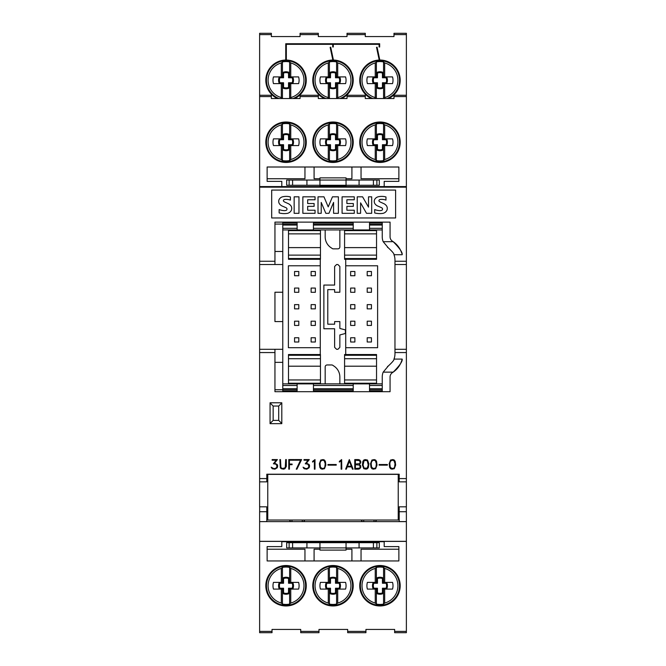<?xml version="1.0" encoding="UTF-8"?>
<svg xmlns="http://www.w3.org/2000/svg" width="666" height="666" viewBox="0 0 666 666"><rect width="100%" height="100%" fill="white"/><g stroke="black" fill="none" stroke-linecap="round" stroke-linejoin="round"><path stroke-width="1" d="M371.287 98.526A20.221 20.221 0 0 1 379.961 60.04A20.221 20.221 0 0 1 388.636 98.526M259.623 95.263L259.623 186.572L281.801 186.572L281.801 181.36L267.124 181.36L267.124 167.008L398.876 167.008L398.876 181.36L384.199 181.36L384.199 186.572L406.377 186.572L406.377 33.3L393.981 33.3L393.981 36.563L365.284 36.563L365.284 33.3L347.019 33.3L347.019 36.563L318.323 36.563L318.323 33.3L300.066 33.3L300.066 36.563L271.362 36.563L271.362 33.3L259.623 33.3L259.623 95.263L271.362 95.263L271.362 98.526L300.066 98.526L300.066 96.57L318.323 96.57L318.323 95.263L300.066 95.263L300.066 96.57M324.325 98.526A20.221 20.221 0 0 1 333 60.04A20.221 20.221 0 0 1 341.675 98.526M277.364 98.526A20.221 20.221 0 0 1 286.039 60.04A20.221 20.221 0 0 1 294.713 98.526M379.67 59.391L379.079 59.391L376.523 47.328L377.089 47.186L379.67 59.391M285.747 43.74L379.67 43.74L379.67 46.995L379.079 46.995L379.079 44.322L333.291 44.322L333.291 46.995L332.709 46.995L332.709 44.322L286.33 44.322L286.33 59.391L285.747 59.391L285.747 43.74M333.291 59.391L332.709 59.391L330.145 47.328L330.719 47.186L333.291 59.391M406.377 95.263L393.981 95.263L393.981 98.526L365.284 98.526L365.284 95.263L347.019 95.263L347.019 98.526L318.323 98.526L318.323 96.57M306.26 142.224A20.221 20.221 0 0 1 286.039 162.446A20.221 20.221 0 0 1 265.817 142.224A20.221 20.221 0 0 1 286.039 122.003A20.221 20.221 0 0 1 306.26 142.224M353.221 142.224A20.221 20.221 0 0 1 333 162.446A20.221 20.221 0 0 1 312.779 142.224A20.221 20.221 0 0 1 333 122.003A20.221 20.221 0 0 1 353.221 142.224M400.183 142.224A20.221 20.221 0 0 1 379.961 162.446A20.221 20.221 0 0 1 359.74 142.224A20.221 20.221 0 0 1 379.961 122.003A20.221 20.221 0 0 1 400.183 142.224M305.602 142.224A19.564 19.564 0 0 1 286.039 161.788A19.564 19.564 0 0 1 266.475 142.224A19.564 19.564 0 0 1 286.039 122.652A19.564 19.564 0 0 1 305.602 142.224M290.759 124.917A17.932 17.932 0 0 1 290.759 159.524L289.627 160.556A18.681 18.681 0 0 1 282.451 160.556L281.318 159.524A17.932 17.932 0 0 1 281.318 124.917L282.451 123.884A18.681 18.681 0 0 1 289.627 123.884L290.759 124.917L290.759 138.861L298.609 138.861A12.063 12.063 0 0 1 298.609 145.579L289.627 145.579L289.627 160.556M290.759 145.579L290.759 159.524M289.627 123.884L289.627 138.861L290.759 138.861M281.318 159.524L281.318 145.579L273.468 145.579A12.063 12.063 0 0 1 273.468 138.861L281.318 138.861L281.318 124.917M282.451 160.556L282.451 145.579L281.318 145.579M281.318 138.861L282.451 138.861L282.451 123.884M289.377 149.933A7.468 7.468 0 0 1 282.7 149.933L282.7 145.563L279.354 145.563A7.468 7.468 0 0 1 279.354 138.878L282.7 138.878L282.7 134.507A7.468 7.468 0 0 1 289.377 134.507L289.377 138.878L292.724 138.878A7.468 7.468 0 0 1 292.724 145.563L289.377 145.563L289.377 149.933L288.528 149.384L288.528 144.705L292.166 144.705A6.618 6.618 0 0 0 292.166 139.735L288.528 139.735L288.528 135.065A6.618 6.618 0 0 0 283.558 135.065L283.558 139.735L279.911 139.735A6.618 6.618 0 0 0 279.911 144.705L283.558 144.705L283.558 149.384A6.618 6.618 0 0 0 288.528 149.384M289.377 134.507L288.528 135.065M282.7 134.507L283.558 135.065M289.377 138.878L288.528 139.735M292.724 138.878L292.166 139.735M292.724 145.563L292.166 144.705M289.377 145.563L288.528 144.705M282.7 149.933L283.558 149.384M282.7 138.878L283.558 139.735M279.354 138.878L279.911 139.735M279.354 145.563L279.911 144.705M282.7 145.563L283.558 144.705M352.564 142.224A19.564 19.564 0 0 1 333 161.788A19.564 19.564 0 0 1 313.436 142.224A19.564 19.564 0 0 1 333 122.652A19.564 19.564 0 0 1 352.564 142.224M337.72 124.917A17.932 17.932 0 0 1 337.72 159.524L336.588 160.556A18.681 18.681 0 0 1 329.412 160.556L328.28 159.524A17.932 17.932 0 0 1 328.28 124.917L329.412 123.884A18.681 18.681 0 0 1 336.588 123.884L337.72 124.917L337.72 138.861L345.571 138.861A12.063 12.063 0 0 1 345.571 145.579L336.588 145.579L336.588 160.556M337.72 145.579L337.72 159.524M336.588 123.884L336.588 138.861L337.72 138.861M328.28 159.524L328.28 145.579L320.429 145.579A12.063 12.063 0 0 1 320.429 138.861L328.28 138.861L328.28 124.917M329.412 160.556L329.412 145.579L328.28 145.579M328.28 138.861L329.412 138.861L329.412 123.884M336.338 149.933A7.468 7.468 0 0 1 329.662 149.933L329.662 145.563L326.315 145.563A7.468 7.468 0 0 1 326.315 138.878L329.662 138.878L329.662 134.507A7.468 7.468 0 0 1 336.338 134.507L336.338 138.878L339.685 138.878A7.468 7.468 0 0 1 339.685 145.563L336.338 145.563L336.338 149.933L335.489 149.384L335.489 144.705L339.127 144.705A6.618 6.618 0 0 0 339.127 139.735L335.489 139.735L335.489 135.065A6.618 6.618 0 0 0 330.511 135.065L330.511 139.735L326.873 139.735A6.618 6.618 0 0 0 326.873 144.705L330.511 144.705L330.511 149.384A6.618 6.618 0 0 0 335.489 149.384M336.338 134.507L335.489 135.065M329.662 134.507L330.511 135.065M336.338 138.878L335.489 139.735M339.685 138.878L339.127 139.735M339.685 145.563L339.127 144.705M336.338 145.563L335.489 144.705M329.662 149.933L330.511 149.384M329.662 138.878L330.511 139.735M326.315 138.878L326.873 139.735M326.315 145.563L326.873 144.705M329.662 145.563L330.511 144.705M399.525 142.224A19.564 19.564 0 0 1 379.961 161.788A19.564 19.564 0 0 1 360.398 142.224A19.564 19.564 0 0 1 379.961 122.652A19.564 19.564 0 0 1 399.525 142.224M384.682 124.917A17.932 17.932 0 0 1 384.682 159.524L383.549 160.556A18.681 18.681 0 0 1 376.373 160.556L375.241 159.524A17.932 17.932 0 0 1 375.241 124.917L376.373 123.884A18.681 18.681 0 0 1 383.549 123.884L384.682 124.917L384.682 138.861L392.532 138.861A12.063 12.063 0 0 1 392.532 145.579L383.549 145.579L383.549 160.556M384.682 145.579L384.682 159.524M383.549 123.884L383.549 138.861L384.682 138.861M375.241 159.524L375.241 145.579L367.391 145.579A12.063 12.063 0 0 1 367.391 138.861L375.241 138.861L375.241 124.917M376.373 160.556L376.373 145.579L375.241 145.579M375.241 138.861L376.373 138.861L376.373 123.884M383.3 149.933A7.468 7.468 0 0 1 376.623 149.933L376.623 145.563L373.276 145.563A7.468 7.468 0 0 1 373.276 138.878L376.623 138.878L376.623 134.507A7.468 7.468 0 0 1 383.3 134.507L383.3 138.878L386.646 138.878A7.468 7.468 0 0 1 386.646 145.563L383.3 145.563L383.3 149.933L382.442 149.384L382.442 144.705L386.089 144.705A6.618 6.618 0 0 0 386.089 139.735L382.442 139.735L382.442 135.065A6.618 6.618 0 0 0 377.472 135.065L377.472 139.735L373.834 139.735A6.618 6.618 0 0 0 373.834 144.705L377.472 144.705L377.472 149.384A6.618 6.618 0 0 0 382.442 149.384M383.3 134.507L382.442 135.065M376.623 134.507L377.472 135.065M383.3 138.878L382.442 139.735M386.646 138.878L386.089 139.735M386.646 145.563L386.089 144.705M383.3 145.563L382.442 144.705M376.623 149.933L377.472 149.384M376.623 138.878L377.472 139.735M373.276 138.878L373.834 139.735M373.276 145.563L373.834 144.705M376.623 145.563L377.472 144.705M319.955 186.572L281.801 186.572M384.199 186.572L346.045 186.572M319.955 187.163L319.955 177.872L346.045 177.872L346.045 180.053L379.304 180.053L379.304 185.273L373.401 185.273L373.401 180.053M346.045 187.163L346.045 180.053L286.696 180.053L286.696 185.273L289.127 185.273L289.127 180.053M289.127 185.273L373.401 185.273M398.876 178.746L361.047 178.746L361.047 167.008M351.914 167.008L351.914 178.746L346.045 178.746M319.955 178.746L314.086 178.746L314.086 167.008M304.953 167.008L304.953 178.746L267.124 178.746M319.955 186.164L346.045 186.164M265.692 187.163L265.692 186.572M400.05 186.572L400.05 187.163M259.623 186.572L259.623 187.163L406.377 187.163L406.377 186.572M271.037 187.163L271.037 186.638L319.955 186.638M394.963 187.163L394.963 186.638L346.045 186.638M274.95 352.564L259.623 352.564L259.623 481.843L266.8 481.843L259.623 481.843L259.623 506.818L266.8 506.818L266.8 521.603L259.623 521.628L406.377 521.628L406.377 511.713L399.2 511.713L399.2 521.603L399.2 506.818L406.377 506.818L406.377 481.843L399.2 481.843L406.377 481.843L406.377 352.564L394.963 352.564L394.963 353.871A14.352 14.352 0 0 1 393.981 359.091L402.164 359.091A22.178 22.178 0 0 1 392.49 372.594A5.22 5.22 0 0 0 390.068 377.006L390.068 391.7L382.242 391.7L382.242 377.006A13.045 13.045 0 0 1 383.183 372.136L388.303 365.992C392.449 362.154 394.339 359.856 393.981 359.091A14.352 14.352 0 0 1 393.931 359.207M382.242 391.7L282.775 391.7L282.775 321.586L274.95 321.586L274.95 292.232L282.775 292.232L282.775 264.519L274.95 264.519L274.95 222.119L390.068 222.119L390.068 236.821A5.22 5.22 0 0 0 392.49 241.225A22.178 22.178 0 0 1 401.789 253.355M382.242 222.119L382.242 236.821A13.045 13.045 0 0 0 383.183 241.691L388.303 247.835C392.449 251.665 394.339 253.962 393.981 254.728A14.352 14.352 0 0 1 394.963 259.948L394.963 352.564M406.377 187.163L406.377 352.564M259.623 187.163L259.623 261.255L274.95 261.255M271.686 190.076L395.612 190.076L395.612 217.965L271.686 217.965L271.686 190.076M374.675 209.565L374.675 212.954A21.037 21.037 0 0 0 383.017 213.353A5.911 5.911 0 0 0 386.78 210.531A4.812 4.812 0 0 0 386.746 206.227A6.96 6.96 0 0 0 383.566 203.53L380.602 202.189A4.396 4.396 0 0 1 379.037 201.115A0.974 0.974 0 0 1 379.104 200.108A1.94 1.94 0 0 1 380.394 199.45A12.879 12.879 0 0 1 385.964 200.108L385.964 196.945A16.051 16.051 0 0 0 378.33 196.761A5.47 5.47 0 0 0 374.733 199.367A4.512 4.512 0 0 0 374.775 203.505A6.693 6.693 0 0 0 377.98 206.144A76.224 76.224 0 0 1 381.918 207.917A1.407 1.407 0 0 1 381.918 210.256A4.862 4.862 0 0 1 379.695 210.623A17.1 17.1 0 0 1 374.675 209.565M357.226 196.82L357.226 213.32L360.589 213.32L360.589 202.855L366.5 213.32L371.695 213.32L371.695 196.82L368.514 196.82L368.514 207.151L362.587 196.82L357.226 196.82M354.27 196.82L342.083 196.82L342.083 213.32L354.27 213.32L354.27 210.231L346.894 210.231L346.894 206.343L353.338 206.343L353.338 203.53L346.894 203.53L346.894 199.775L354.27 199.775L354.27 196.82M318.007 196.82L318.007 213.32L321.22 213.32L321.22 202.447L325.824 213.32L328.954 213.32L333.591 202.414L333.591 213.32L338.386 213.32L338.386 196.82L332.467 196.82L328.205 206.876L323.967 196.82L318.007 196.82M315.051 196.82L302.855 196.82L302.855 213.32L315.051 213.32L315.051 210.231L307.675 210.231L307.675 206.343L314.119 206.343L314.119 203.53L307.675 203.53L307.675 199.775L315.051 199.775L315.051 196.82M294.156 196.82L294.156 213.32L298.967 213.32L298.967 196.82L294.156 196.82M279.129 209.565L279.129 212.954A21.037 21.037 0 0 0 287.471 213.353A5.911 5.911 0 0 0 291.233 210.531A4.812 4.812 0 0 0 291.2 206.227A6.96 6.96 0 0 0 288.02 203.53L285.056 202.189A4.396 4.396 0 0 1 283.491 201.115A0.974 0.974 0 0 1 283.558 200.108A1.94 1.94 0 0 1 284.848 199.45A12.879 12.879 0 0 1 290.418 200.108L290.418 196.945A16.051 16.051 0 0 0 282.784 196.761A5.47 5.47 0 0 0 279.187 199.367A4.512 4.512 0 0 0 279.237 203.505A6.693 6.693 0 0 0 282.434 206.144A76.224 76.224 0 0 1 286.372 207.917A1.407 1.407 0 0 1 286.372 210.256A4.862 4.862 0 0 1 284.149 210.623A17.1 17.1 0 0 1 279.129 209.565M406.377 521.628L406.377 541.325L259.623 541.325L259.623 632.7L272.019 632.7L272.019 629.437L300.716 629.437L300.716 632.7L318.981 632.7L318.981 629.437L347.677 629.437L347.677 632.7L365.934 632.7L365.934 629.437L394.638 629.437L394.638 632.7L406.377 632.7L406.377 541.391L384.199 541.391L384.199 546.603L398.876 546.603L398.876 560.955L267.124 560.955L267.124 546.603L281.801 546.603L281.801 541.391L259.623 541.391M406.377 521.603L399.2 521.603M398.226 474.375L398.226 520.029L267.774 520.029L267.774 474.375L398.226 474.375M266.8 481.843L266.8 474.209L399.2 474.209L399.2 481.843M282.775 391.7L274.95 391.7L282.775 391.7M272.203 468.714L271.187 467.182L273.618 468.531L274.916 468.531L276.373 467.832L277.064 465.95L275.774 464.094L273.385 463.802L276.157 460.214L272.144 460.214L272.144 459.582L277.414 459.582L274.6 463.153L277.264 464.543L277.714 465.925L277.264 467.773L274.941 469.164L272.203 468.714M285.248 467.682L285.689 459.582L286.33 459.582L286.33 466.4L284.94 468.706L283.558 469.164L281.252 468.706L280.311 467.773L279.862 459.582L280.494 459.582L280.935 467.682L282.65 468.531L285.248 467.682M289.419 469.164L288.778 469.164L288.778 459.582L294.347 459.582L294.347 460.214L289.419 460.214L289.419 464.052L292.108 464.052L292.108 464.693L289.419 464.693L289.419 469.164M294.996 459.582L301.606 459.582L296.944 469.164L296.27 469.164L300.541 460.214L294.996 460.214L294.996 459.582M304.071 468.714L303.063 467.182L305.486 468.531L306.793 468.531L308.25 467.832L308.941 465.95L307.65 464.094L305.261 463.802L308.033 460.214L304.021 460.214L304.021 459.582L309.282 459.582L306.477 463.153L309.132 464.543L309.59 465.925L309.132 467.773L306.818 469.164L304.071 468.714M312.579 461.405L315.01 459.582L315.01 469.164L314.369 469.164L314.369 460.822L312.579 462.079L312.579 461.405M322.161 469.164L320.762 468.706L319.83 467.316L319.38 463.686L320.762 460.04L323.085 459.582L324.475 460.04L325.408 461.43L325.857 465.059L324.475 468.706L322.161 469.164M336.222 464.51L336.222 465.151L327.963 465.151L327.963 464.51L336.222 464.51M341.775 469.164L341.134 469.164L341.134 460.822L339.344 462.079L339.344 461.405L341.641 459.582L341.775 469.164M352.456 469.164L351.573 466.883L347.202 466.883L346.32 469.164L345.654 469.164L349.317 459.582L353.122 469.164L352.456 469.164M358.441 469.164L354.762 469.164L354.762 459.582L358.441 459.582L359.815 460.04L360.756 461.438L360.756 462.837L359.407 464.368L360.756 465.909L360.756 467.299L359.815 468.706L358.441 469.164M367.499 460.04L368.881 463.686L368.44 467.316L367.499 468.706L366.109 469.164L363.794 468.706L362.412 465.059L362.862 461.43L363.794 460.04L365.184 459.582L367.499 460.04M373.318 469.164L371.919 468.706L370.987 467.316L370.537 463.686L371.919 460.04L374.242 459.582L375.632 460.04L376.573 461.43L377.014 465.059L375.632 468.706L373.318 469.164M387.379 464.51L387.379 465.151L379.12 465.151L379.12 464.51L387.379 464.51M391.949 469.164L390.559 468.706L389.627 467.316L389.177 463.686L390.559 460.04L392.873 459.582L394.272 460.04L395.204 461.43L395.654 465.059L394.272 468.706L391.949 469.164M281.801 423.659L270.063 423.659L270.063 402.788L281.801 402.788L281.801 423.659M320.471 467.241L322.186 468.514L324.159 468.14L324.767 467.241L325.216 463.711L324.159 460.589L322.186 460.214L320.471 461.496L320.021 463.711L320.471 467.241M351.323 466.242L349.384 461.255L347.444 466.242L351.323 466.242M355.403 464.693L355.403 468.531L359.69 468.09L360.115 467.257L359.69 465.126L355.403 464.693M355.403 460.214L355.403 464.052L359.69 463.611L360.115 462.787L359.69 460.656L355.403 460.214M363.053 465.018L364.102 468.14L367.191 468.14L368.24 465.018L367.191 460.589L364.102 460.589L363.053 465.018M371.628 467.241L373.343 468.514L375.316 468.14L375.924 467.241L376.373 463.711L375.316 460.589L373.343 460.214L371.628 461.496L371.178 463.711L371.628 467.241M390.268 467.241L391.983 468.514L393.956 468.14L394.555 467.241L395.013 463.711L393.956 460.589L391.983 460.214L390.268 461.496L389.818 463.711L390.268 467.241M339.851 229.945L339.851 246.903A1.956 1.956 0 0 1 337.895 248.859L333.325 248.859A1.956 1.956 0 0 1 332.151 248.468A14.352 14.352 0 0 0 331.227 247.835A13.045 13.045 0 0 1 325.175 236.821L325.175 229.945M345.721 354.52L345.721 259.299M345.721 230.602L345.721 229.945M320.279 229.945L320.279 230.602M320.279 259.299L320.279 354.52M320.279 383.225L320.279 383.874M345.721 383.874L345.721 383.225M320.279 347.71L288.386 347.71L288.386 265.784L320.279 265.784M294.555 337.762L298.793 337.762L298.793 341.999L294.555 341.999L294.555 337.762M294.555 321.195L298.793 321.195L298.793 325.433L294.555 325.433L294.555 321.195M294.555 304.628L298.793 304.628L298.793 308.866L294.555 308.866L294.555 304.628M294.555 288.062L298.793 288.062L298.793 292.299L294.555 292.299L294.555 288.062M294.555 271.495L298.793 271.495L298.793 275.732L294.555 275.732L294.555 271.495M311.114 271.495L315.359 271.495L315.359 275.732L311.114 275.732L311.114 271.495M311.114 288.062L315.359 288.062L315.359 292.299L311.114 292.299L311.114 288.062M311.114 304.628L315.359 304.628L315.359 308.866L311.114 308.866L311.114 304.628M311.114 321.195L315.359 321.195L315.359 325.433L311.114 325.433L311.114 321.195M311.114 337.762L315.359 337.762L315.359 341.999L311.114 341.999L311.114 337.762M320.446 355.286L320.446 354.52L288.486 354.52L288.486 355.286L320.446 355.286L320.446 383.225L288.486 383.225L288.486 355.286M320.446 233.858L320.446 230.602L288.486 230.602L288.486 259.299L320.446 259.299L320.446 233.858L288.486 233.858M376.54 233.858L376.54 230.602L344.58 230.602L344.58 259.299L376.54 259.299L376.54 233.858L344.58 233.858M344.58 354.52L376.54 354.52L376.54 383.225L344.58 383.225L344.58 354.52M345.721 265.784L377.614 265.784L377.614 347.71L345.721 347.71M350.641 337.762L354.886 337.762L354.886 341.999L350.641 341.999L350.641 337.762M350.641 321.195L354.886 321.195L354.886 325.433L350.641 325.433L350.641 321.195M350.641 304.628L354.886 304.628L354.886 308.866L350.641 308.866L350.641 304.628M350.641 288.062L354.886 288.062L354.886 292.299L350.641 292.299L350.641 288.062M350.641 271.495L354.886 271.495L354.886 275.732L350.641 275.732L350.641 271.495M367.207 271.495L371.445 271.495L371.445 275.732L367.207 275.732L367.207 271.495M367.207 288.062L371.445 288.062L371.445 292.299L367.207 292.299L367.207 288.062M367.207 304.628L371.445 304.628L371.445 308.866L367.207 308.866L367.207 304.628M367.207 321.195L371.445 321.195L371.445 325.433L367.207 325.433L367.207 321.195M367.207 337.762L371.445 337.762L371.445 341.999L367.207 341.999L367.207 337.762M323.867 328.763L323.867 285.065L334.632 285.065L334.632 266.475L336.588 264.519L337.895 264.519L339.851 266.475L339.851 292.232L334.632 292.232L334.632 289.627L327.78 289.627L327.78 324.192L334.632 324.192L334.632 321.586L339.851 321.586L339.851 328.438L345.396 329.92L345.396 333.475L339.851 334.956L339.851 347.352L337.895 349.309L336.588 349.309L334.632 347.352L334.632 328.763L323.867 328.763M382.242 223.102L369.522 223.102L369.522 229.945L382.242 229.945M369.522 229.945L353.221 229.945L353.221 223.102L313.436 223.102L313.436 224.4L353.221 224.4M313.436 224.4L313.436 229.945L353.221 229.945M313.436 229.945L297.128 229.945L297.128 223.102L282.775 223.102M282.775 229.945L297.128 229.945M325.175 383.874L325.175 366.916A1.956 1.956 0 0 1 327.131 364.96L331.693 364.96A1.956 1.956 0 0 1 332.867 365.351A14.352 14.352 0 0 0 333.791 365.984A13.045 13.045 0 0 1 339.851 377.006L339.851 383.874M266.8 521.603L266.8 511.713L259.623 511.713L259.623 521.603M259.623 352.564L259.623 261.255M270.063 402.955L273.16 406.052L278.704 406.052L278.704 420.396L273.16 420.396L273.16 406.052M281.801 402.955L278.704 406.052M270.063 423.501L273.16 420.396M281.801 423.501L278.704 420.396M313.436 228.313L353.221 228.313M369.522 224.4L382.242 224.4M282.775 224.4L297.128 224.4M369.522 228.313L382.242 228.313M282.775 228.313L297.128 228.313M259.623 521.628L259.623 541.325M402.164 359.091C402.689 361.222 399.7 365.567 393.19 372.136L383.183 372.136M393.931 254.612A14.352 14.352 0 0 1 393.981 254.728L402.164 254.728C402.689 252.597 399.7 248.251 393.19 241.691L383.183 241.691M353.221 389.419L313.436 389.419L313.436 390.726L353.221 390.726L353.221 383.874L369.522 383.874L369.522 390.726L382.242 390.726M282.775 390.726L297.128 390.726L297.128 383.874L313.436 383.874L313.436 389.419M353.221 385.506L313.436 385.506M353.221 383.874L313.436 383.874M382.242 389.419L369.522 389.419M297.128 389.419L282.775 389.419M382.242 385.506L369.522 385.506M297.128 385.506L282.775 385.506M382.242 383.874L369.522 383.874M297.128 383.874L282.775 383.874M274.95 349.309L259.623 349.309L282.775 349.309L274.95 349.309L274.95 391.7M274.95 222.119L282.775 222.119L282.775 264.519L259.623 264.519L274.95 264.519M406.377 349.309L394.963 349.309L406.377 349.309M406.377 264.519L394.963 264.519L406.377 264.519M281.801 541.716L384.199 541.716M282.775 321.586L282.775 292.232M387.47 366.558A13.07 13.07 0 0 1 388.303 365.984M259.657 511.713L259.657 506.818M406.343 511.713L406.343 506.818M346.045 541.716L346.045 550.091L319.955 550.091L319.955 547.91L286.696 547.91L286.696 542.69L292.599 542.69L292.599 547.91M319.955 541.716L319.955 547.91L379.304 547.91L379.304 542.69L376.873 542.69L376.873 547.91M376.873 542.69L292.599 542.69M267.124 549.217L304.953 549.217L304.953 560.955M314.086 560.955L314.086 549.217L319.955 549.217M346.045 549.217L351.914 549.217L351.914 560.955M361.047 560.955L361.047 549.217L398.876 549.217M346.045 541.799L319.955 541.799M359.74 585.739A20.221 20.221 0 0 1 379.961 565.517A20.221 20.221 0 0 1 400.183 585.739A20.221 20.221 0 0 1 379.961 605.96A20.221 20.221 0 0 1 359.74 585.739M312.779 585.739A20.221 20.221 0 0 1 333 565.517A20.221 20.221 0 0 1 353.221 585.739A20.221 20.221 0 0 1 333 605.96A20.221 20.221 0 0 1 312.779 585.739M265.817 585.739A20.221 20.221 0 0 1 286.039 565.517A20.221 20.221 0 0 1 306.26 585.739A20.221 20.221 0 0 1 286.039 605.96A20.221 20.221 0 0 1 265.817 585.739M360.398 585.739A19.564 19.564 0 0 1 379.961 566.175A19.564 19.564 0 0 1 399.525 585.739A19.564 19.564 0 0 1 379.961 605.302A19.564 19.564 0 0 1 360.398 585.739M375.241 603.046A17.932 17.932 0 0 1 375.241 568.439L376.373 567.407A18.681 18.681 0 0 1 383.549 567.407L384.682 568.439A17.932 17.932 0 0 1 384.682 603.046L383.549 604.079A18.681 18.681 0 0 1 376.373 604.079L375.241 603.046L375.241 589.102L367.391 589.102A12.063 12.063 0 0 1 367.391 582.384L376.373 582.384L376.373 567.407M375.241 582.384L375.241 568.439M376.373 604.079L376.373 589.102L375.241 589.102M384.682 568.439L384.682 582.384L392.532 582.384A12.063 12.063 0 0 1 392.532 589.102L384.682 589.102L384.682 603.046M383.549 567.407L383.549 582.384L384.682 582.384M384.682 589.102L383.549 589.102L383.549 604.079M376.623 578.03A7.468 7.468 0 0 1 383.3 578.03L383.3 582.4L386.646 582.4A7.468 7.468 0 0 1 386.646 589.077L383.3 589.077L383.3 593.456A7.468 7.468 0 0 1 376.623 593.456L376.623 589.077L373.276 589.077A7.468 7.468 0 0 1 373.276 582.4L376.623 582.4L376.623 578.03L377.472 578.579L377.472 583.258L373.834 583.258A6.618 6.618 0 0 0 373.834 588.228L377.472 588.228L377.472 592.898A6.618 6.618 0 0 0 382.442 592.898L382.442 588.228L386.089 588.228A6.618 6.618 0 0 0 386.089 583.258L382.442 583.258L382.442 578.579A6.618 6.618 0 0 0 377.472 578.579M376.623 593.456L377.472 592.898M383.3 593.456L382.442 592.898M376.623 589.077L377.472 588.228M373.276 589.077L373.834 588.228M373.276 582.4L373.834 583.258M376.623 582.4L377.472 583.258M383.3 578.03L382.442 578.579M383.3 589.077L382.442 588.228M386.646 589.077L386.089 588.228M386.646 582.4L386.089 583.258M383.3 582.4L382.442 583.258M313.436 585.739A19.564 19.564 0 0 1 333 566.175A19.564 19.564 0 0 1 352.564 585.739A19.564 19.564 0 0 1 333 605.302A19.564 19.564 0 0 1 313.436 585.739M328.28 603.046A17.932 17.932 0 0 1 328.28 568.439L329.412 567.407A18.681 18.681 0 0 1 336.588 567.407L337.72 568.439A17.932 17.932 0 0 1 337.72 603.046L336.588 604.079A18.681 18.681 0 0 1 329.412 604.079L328.28 603.046L328.28 589.102L320.429 589.102A12.063 12.063 0 0 1 320.429 582.384L329.412 582.384L329.412 567.407M328.28 582.384L328.28 568.439M329.412 604.079L329.412 589.102L328.28 589.102M337.72 568.439L337.72 582.384L345.571 582.384A12.063 12.063 0 0 1 345.571 589.102L337.72 589.102L337.72 603.046M336.588 567.407L336.588 582.384L337.72 582.384M337.72 589.102L336.588 589.102L336.588 604.079M329.662 578.03A7.468 7.468 0 0 1 336.338 578.03L336.338 582.4L339.685 582.4A7.468 7.468 0 0 1 339.685 589.077L336.338 589.077L336.338 593.456A7.468 7.468 0 0 1 329.662 593.456L329.662 589.077L326.315 589.077A7.468 7.468 0 0 1 326.315 582.4L329.662 582.4L329.662 578.03L330.511 578.579L330.511 583.258L326.873 583.258A6.618 6.618 0 0 0 326.873 588.228L330.511 588.228L330.511 592.898A6.618 6.618 0 0 0 335.489 592.898L335.489 588.228L339.127 588.228A6.618 6.618 0 0 0 339.127 583.258L335.489 583.258L335.489 578.579A6.618 6.618 0 0 0 330.511 578.579M329.662 593.456L330.511 592.898M336.338 593.456L335.489 592.898M329.662 589.077L330.511 588.228M326.315 589.077L326.873 588.228M326.315 582.4L326.873 583.258M329.662 582.4L330.511 583.258M336.338 578.03L335.489 578.579M336.338 589.077L335.489 588.228M339.685 589.077L339.127 588.228M339.685 582.4L339.127 583.258M336.338 582.4L335.489 583.258M266.475 585.739A19.564 19.564 0 0 1 286.039 566.175A19.564 19.564 0 0 1 305.602 585.739A19.564 19.564 0 0 1 286.039 605.302A19.564 19.564 0 0 1 266.475 585.739M281.318 603.046A17.932 17.932 0 0 1 281.318 568.439L282.451 567.407A18.681 18.681 0 0 1 289.627 567.407L290.759 568.439A17.932 17.932 0 0 1 290.759 603.046L289.627 604.079A18.681 18.681 0 0 1 282.451 604.079L281.318 603.046L281.318 589.102L273.468 589.102A12.063 12.063 0 0 1 273.468 582.384L282.451 582.384L282.451 567.407M281.318 582.384L281.318 568.439M282.451 604.079L282.451 589.102L281.318 589.102M290.759 568.439L290.759 582.384L298.609 582.384A12.063 12.063 0 0 1 298.609 589.102L290.759 589.102L290.759 603.046M289.627 567.407L289.627 582.384L290.759 582.384M290.759 589.102L289.627 589.102L289.627 604.079M282.7 578.03A7.468 7.468 0 0 1 289.377 578.03L289.377 582.4L292.724 582.4A7.468 7.468 0 0 1 292.724 589.077L289.377 589.077L289.377 593.456A7.468 7.468 0 0 1 282.7 593.456L282.7 589.077L279.354 589.077A7.468 7.468 0 0 1 279.354 582.4L282.7 582.4L282.7 578.03L283.558 578.579L283.558 583.258L279.911 583.258A6.618 6.618 0 0 0 279.911 588.228L283.558 588.228L283.558 592.898A6.618 6.618 0 0 0 288.528 592.898L288.528 588.228L292.166 588.228A6.618 6.618 0 0 0 292.166 583.258L288.528 583.258L288.528 578.579A6.618 6.618 0 0 0 283.558 578.579M282.7 593.456L283.558 592.898M289.377 593.456L288.528 592.898M282.7 589.077L283.558 588.228M279.354 589.077L279.911 588.228M279.354 582.4L279.911 583.258M282.7 582.4L283.558 583.258M289.377 578.03L288.528 578.579M289.377 589.077L288.528 588.228M292.724 589.077L292.166 588.228M292.724 582.4L292.166 583.258M289.377 582.4L288.528 583.258M279.012 98.526A19.564 19.564 0 0 1 286.039 60.698A19.564 19.564 0 0 1 293.065 98.526M282.367 98.526L281.318 97.561L281.318 83.616L273.468 83.616A12.063 12.063 0 0 1 273.468 76.898L281.318 76.898L281.318 62.954L282.451 61.921A18.681 18.681 0 0 1 289.627 61.921L290.759 62.954A17.932 17.932 0 0 1 290.759 97.561L289.71 98.526M281.318 97.561A17.932 17.932 0 0 1 281.318 62.954M289.627 61.921L289.627 76.898L298.609 76.898A12.063 12.063 0 0 1 298.609 83.616L289.627 83.616L289.627 98.526M290.759 83.616L290.759 97.561M290.759 62.954L290.759 76.898M282.451 98.526L282.451 83.616L281.318 83.616M281.318 76.898L282.451 76.898L282.451 61.921M289.377 87.97A7.468 7.468 0 0 1 282.7 87.97L282.7 83.6L279.354 83.6A7.468 7.468 0 0 1 279.354 76.923L282.7 76.923L282.7 72.544A7.468 7.468 0 0 1 289.377 72.544L289.377 76.923L292.724 76.923A7.468 7.468 0 0 1 292.724 83.6L289.377 83.6L289.377 87.97L288.528 87.421L288.528 82.742L292.166 82.742A6.618 6.618 0 0 0 292.166 77.772L288.528 77.772L288.528 73.102A6.618 6.618 0 0 0 283.558 73.102L283.558 77.772L279.911 77.772A6.618 6.618 0 0 0 279.911 82.742L283.558 82.742L283.558 87.421A6.618 6.618 0 0 0 288.528 87.421M289.377 72.544L288.528 73.102M282.7 72.544L283.558 73.102M289.377 76.923L288.528 77.772M292.724 76.923L292.166 77.772M292.724 83.6L292.166 82.742M289.377 83.6L288.528 82.742M282.7 87.97L283.558 87.421M282.7 76.923L283.558 77.772M279.354 76.923L279.911 77.772M279.354 83.6L279.911 82.742M282.7 83.6L283.558 82.742M325.974 98.526A19.564 19.564 0 0 1 333 60.698A19.564 19.564 0 0 1 340.026 98.526M329.329 98.526L328.28 97.561L328.28 83.616L320.429 83.616A12.063 12.063 0 0 1 320.429 76.898L328.28 76.898L328.28 62.954L329.412 61.921A18.681 18.681 0 0 1 336.588 61.921L337.72 62.954A17.932 17.932 0 0 1 337.72 97.561L336.671 98.526M328.28 97.561A17.932 17.932 0 0 1 328.28 62.954M336.588 61.921L336.588 76.898L345.571 76.898A12.063 12.063 0 0 1 345.571 83.616L336.588 83.616L336.588 98.526M337.72 83.616L337.72 97.561M337.72 62.954L337.72 76.898M329.412 98.526L329.412 83.616L328.28 83.616M328.28 76.898L329.412 76.898L329.412 61.921M336.338 87.97A7.468 7.468 0 0 1 329.662 87.97L329.662 83.6L326.315 83.6A7.468 7.468 0 0 1 326.315 76.923L329.662 76.923L329.662 72.544A7.468 7.468 0 0 1 336.338 72.544L336.338 76.923L339.685 76.923A7.468 7.468 0 0 1 339.685 83.6L336.338 83.6L336.338 87.97L335.489 87.421L335.489 82.742L339.127 82.742A6.618 6.618 0 0 0 339.127 77.772L335.489 77.772L335.489 73.102A6.618 6.618 0 0 0 330.511 73.102L330.511 77.772L326.873 77.772A6.618 6.618 0 0 0 326.873 82.742L330.511 82.742L330.511 87.421A6.618 6.618 0 0 0 335.489 87.421M336.338 72.544L335.489 73.102M329.662 72.544L330.511 73.102M336.338 76.923L335.489 77.772M339.685 76.923L339.127 77.772M339.685 83.6L339.127 82.742M336.338 83.6L335.489 82.742M329.662 87.97L330.511 87.421M329.662 76.923L330.511 77.772M326.315 76.923L326.873 77.772M326.315 83.6L326.873 82.742M329.662 83.6L330.511 82.742M372.935 98.526A19.564 19.564 0 0 1 379.961 60.698A19.564 19.564 0 0 1 386.988 98.526M376.29 98.526L375.241 97.561L375.241 83.616L367.391 83.616A12.063 12.063 0 0 1 367.391 76.898L375.241 76.898L375.241 62.954L376.373 61.921A18.681 18.681 0 0 1 383.549 61.921L384.682 62.954A17.932 17.932 0 0 1 384.682 97.561L383.633 98.526M375.241 97.561A17.932 17.932 0 0 1 375.241 62.954M383.549 61.921L383.549 76.898L392.532 76.898A12.063 12.063 0 0 1 392.532 83.616L383.549 83.616L383.549 98.526M384.682 83.616L384.682 97.561M384.682 62.954L384.682 76.898M376.373 98.526L376.373 83.616L375.241 83.616M375.241 76.898L376.373 76.898L376.373 61.921M383.3 87.97A7.468 7.468 0 0 1 376.623 87.97L376.623 83.6L373.276 83.6A7.468 7.468 0 0 1 373.276 76.923L376.623 76.923L376.623 72.544A7.468 7.468 0 0 1 383.3 72.544L383.3 76.923L386.646 76.923A7.468 7.468 0 0 1 386.646 83.6L383.3 83.6L383.3 87.97L382.442 87.421L382.442 82.742L386.089 82.742A6.618 6.618 0 0 0 386.089 77.772L382.442 77.772L382.442 73.102A6.618 6.618 0 0 0 377.472 73.102L377.472 77.772L373.834 77.772A6.618 6.618 0 0 0 373.834 82.742L377.472 82.742L377.472 87.421A6.618 6.618 0 0 0 382.442 87.421M383.3 72.544L382.442 73.102M376.623 72.544L377.472 73.102M383.3 76.923L382.442 77.772M386.646 76.923L386.089 77.772M386.646 83.6L386.089 82.742M383.3 83.6L382.442 82.742M376.623 87.97L377.472 87.421M376.623 76.923L377.472 77.772M373.276 76.923L373.834 77.772M373.276 83.6L373.834 82.742M376.623 83.6L377.472 82.742M388.303 247.835A13.07 13.07 0 0 1 387.47 247.261M393.981 34.607L406.377 34.607M347.019 34.607L365.284 34.607M300.066 34.607L318.323 34.607M259.623 34.607L271.362 34.607M393.981 96.57L406.377 96.57M347.019 96.57L365.284 96.57M259.623 96.57L271.362 96.57M306.934 185.273L306.934 180.053M292.599 185.273L292.599 180.053M376.873 185.273L376.873 180.053M359.066 185.273L359.066 180.053M394.963 261.255L406.377 261.255M302.289 521.628L302.289 520.029M291.958 521.628L291.958 520.029M374.042 521.628L374.042 520.029M363.711 521.628L363.711 520.029M399.2 478.579L406.377 478.579M259.623 478.579L266.8 478.579M288.486 366.2L320.446 366.2M288.486 379.961L320.446 379.961M288.486 358.708L320.446 358.708M288.486 383.225L320.446 383.225M288.486 247.619L320.446 247.619M288.486 255.12L320.446 255.12M288.486 258.533L320.446 258.533M344.58 247.619L376.54 247.619M344.58 255.12L376.54 255.12M344.58 258.533L376.54 258.533M344.58 355.286L376.54 355.286M344.58 358.708L376.54 358.708M344.58 366.2L376.54 366.2M344.58 379.961L376.54 379.961M344.58 383.225L376.54 383.225M313.436 225.058L353.221 225.058M369.522 225.058L382.242 225.058M282.775 225.058L297.128 225.058M353.221 388.769L313.436 388.769M382.242 388.769L369.522 388.769M297.128 388.769L282.775 388.769M274.95 389.743L282.775 389.743M274.95 362.354L282.775 362.354M274.95 224.076L282.775 224.076M274.95 251.473L282.775 251.473M359.066 542.69L359.066 547.91M373.401 542.69L373.401 547.91M289.127 542.69L289.127 547.91M306.934 542.69L306.934 547.91M272.019 631.393L259.623 631.393M318.981 631.393L300.716 631.393M365.934 631.393L347.677 631.393M406.377 631.393L394.638 631.393M303.629 521.628L304.861 520.029M375.374 521.628L376.606 520.029M290.626 521.628L289.394 520.029M362.371 521.628L361.139 520.029"/></g></svg>
